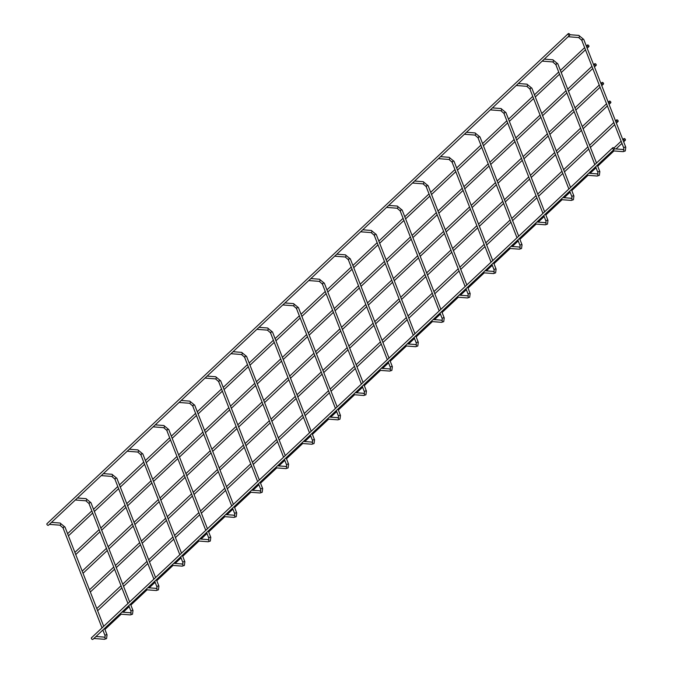 <?xml version="1.0" encoding="UTF-8"?>
<svg xmlns="http://www.w3.org/2000/svg" width="673" height="673" viewBox="0 0 673 673"><rect width="100%" height="100%" fill="white"/><g stroke="black" fill="none" stroke-linecap="round" stroke-linejoin="round"><path stroke-width="1.01" d="M612.632 150.819A1.077 0.715 -85.6 0 0 613.557 149.944M568.138 36.712A1.077 0.715 -85.6 0 0 569.064 35.846M91.865 637.668A1.077 0.648 46.8 0 0 91.478 637.785A1.077 0.648 46.8 0 0 91.738 639.014A1.077 0.648 46.8 0 0 92.95 639.35L614.222 149.322A1.077 0.648 46.8 0 0 614.155 148.338A1.077 0.648 46.8 0 0 613.137 147.639A1.077 0.648 46.8 0 0 612.75 147.757A1.077 0.648 46.8 0 0 613.01 148.985A1.077 0.648 46.8 0 0 614.222 149.322M624.241 138.545A1.077 0.648 46.8 0 0 623.854 138.663A1.077 0.648 46.8 0 0 624.115 139.891A1.077 0.648 46.8 0 0 625.326 140.228A1.077 0.648 46.8 0 0 625.259 139.244A1.077 0.648 46.8 0 0 624.241 138.545M569.737 35.215L48.464 525.243A1.077 0.648 -133.2 0 1 48.077 525.361A1.077 0.648 -133.2 0 1 47.06 524.662A1.077 0.648 -133.2 0 1 46.992 523.678L568.264 33.65A1.077 0.648 -133.2 0 1 569.476 33.986A1.077 0.648 -133.2 0 1 569.737 35.215A1.077 0.648 -133.2 0 1 569.35 35.333A1.077 0.648 -133.2 0 1 568.332 34.634A1.077 0.648 -133.2 0 1 568.264 33.65M586.688 175.199A1.077 0.715 -85.6 0 0 587.613 174.332M542.202 61.092A1.077 0.715 -85.6 0 0 543.128 60.225M560.752 199.578A1.077 0.715 -85.6 0 0 561.677 198.712M516.267 85.479A1.077 0.715 -85.6 0 0 517.192 84.605M534.816 223.966A1.077 0.715 -85.6 0 0 535.742 223.091M490.331 109.859A1.077 0.715 -85.6 0 0 491.256 108.992M508.881 248.345A1.077 0.715 -85.6 0 0 509.806 247.479M464.395 134.238A1.077 0.715 -85.6 0 0 465.321 133.372M482.945 272.725A1.077 0.715 -85.6 0 0 483.87 271.858M438.46 158.626A1.077 0.715 -85.6 0 0 439.385 157.751M457.009 297.113A1.077 0.715 -85.6 0 0 457.934 296.238M412.524 183.006A1.077 0.715 -85.6 0 0 413.449 182.139M431.073 321.492A1.077 0.715 -85.6 0 0 431.999 320.626M386.588 207.385A1.077 0.715 -85.6 0 0 387.513 206.518M405.138 345.872A1.077 0.715 -85.6 0 0 406.063 345.005M360.652 231.773A1.077 0.715 -85.6 0 0 361.578 230.898M379.202 370.259A1.077 0.715 -85.6 0 0 380.127 369.384M334.708 256.152A1.077 0.715 -85.6 0 0 335.634 255.277M353.266 394.639A1.077 0.715 -85.6 0 0 354.191 393.772M308.772 280.532A1.077 0.715 -85.6 0 0 309.698 279.665M327.33 419.018A1.077 0.715 -85.6 0 0 328.256 418.152M282.837 304.911A1.077 0.715 -85.6 0 0 283.762 304.045M301.395 443.406A1.077 0.715 -85.6 0 0 302.32 442.531M256.901 329.299A1.077 0.715 -85.6 0 0 257.826 328.424M275.45 467.785A1.077 0.715 -85.6 0 0 276.376 466.911M230.965 353.678A1.077 0.715 -85.6 0 0 231.891 352.812M249.515 492.165A1.077 0.715 -85.6 0 0 250.44 491.298M205.029 378.058A1.077 0.715 -85.6 0 0 205.955 377.191M223.579 516.544A1.077 0.715 -85.6 0 0 224.504 515.678M179.094 402.446A1.077 0.715 -85.6 0 0 180.019 401.571M197.643 540.932A1.077 0.715 -85.6 0 0 198.569 540.057M153.158 426.825A1.077 0.715 -85.6 0 0 154.083 425.959M171.708 565.312A1.077 0.715 -85.6 0 0 172.633 564.445M127.222 451.204A1.077 0.715 -85.6 0 0 128.148 450.338M145.772 589.691A1.077 0.715 -85.6 0 0 146.697 588.825M101.287 475.592A1.077 0.715 -85.6 0 0 102.212 474.717M119.836 614.079A1.077 0.715 -85.6 0 0 120.761 613.204M75.351 499.972A1.077 0.715 -85.6 0 0 76.276 499.097M93.9 638.458A1.077 0.715 -85.6 0 0 94.826 637.592M49.415 524.351A1.077 0.715 -85.6 0 0 50.34 523.485M95.154 610.276A1.077 0.648 46.8 0 0 95.482 611.126M616.948 119.828A1.077 0.648 46.8 0 0 616.561 119.945A1.077 0.648 46.8 0 0 616.821 121.174A1.077 0.648 46.8 0 0 618.033 121.51A1.077 0.648 46.8 0 0 617.957 120.526A1.077 0.648 46.8 0 0 616.948 119.828M87.852 591.559A1.077 0.648 46.8 0 0 88.188 592.408M609.645 101.11A1.077 0.648 46.8 0 0 609.258 101.228A1.077 0.648 46.8 0 0 609.519 102.456A1.077 0.648 46.8 0 0 610.731 102.792A1.077 0.648 46.8 0 0 610.663 101.808A1.077 0.648 46.8 0 0 609.645 101.11M80.558 572.841A1.077 0.648 46.8 0 0 80.886 573.69M602.352 82.392A1.077 0.648 46.8 0 0 601.965 82.51A1.077 0.648 46.8 0 0 602.226 83.738A1.077 0.648 46.8 0 0 603.437 84.075A1.077 0.648 46.8 0 0 603.361 83.09A1.077 0.648 46.8 0 0 602.352 82.392M73.256 554.123A1.077 0.648 46.8 0 0 73.593 554.973M595.05 63.674A1.077 0.648 46.8 0 0 594.663 63.792A1.077 0.648 46.8 0 0 594.924 65.02A1.077 0.648 46.8 0 0 596.135 65.357A1.077 0.648 46.8 0 0 596.068 64.372A1.077 0.648 46.8 0 0 595.05 63.674M65.962 535.405A1.077 0.648 46.8 0 0 66.291 536.255M587.748 44.956A1.077 0.648 46.8 0 0 587.369 45.074A1.077 0.648 46.8 0 0 587.63 46.302A1.077 0.648 46.8 0 0 588.841 46.639A1.077 0.648 46.8 0 0 588.766 45.655A1.077 0.648 46.8 0 0 587.748 44.956M622.853 149.684A1.077 0.715 94.4 0 1 623.551 151.475A1.077 0.715 94.4 0 1 623.122 151.652L612.775 150.853M614.348 148.817L623.291 149.507L623.821 149.389L623.787 148.043A1.077 0.471 -21.3 0 1 623.98 147.589A1.077 0.471 -21.3 0 1 625.41 147.067A1.077 0.471 -21.3 0 1 625.789 147.261L583.752 39.446L578.797 35.4L569.863 34.718M582.128 40.422A1.077 0.471 -21.3 0 1 581.75 40.22A1.077 0.471 -21.3 0 1 581.952 39.774A1.077 0.471 -21.3 0 1 583.373 39.253A1.077 0.471 -21.3 0 1 583.752 39.446M623.787 148.043L581.75 40.22L578.637 37.545A1.077 0.715 -85.6 0 0 578.797 35.4M596.917 174.063A1.077 0.715 94.4 0 1 597.616 175.863A1.077 0.715 94.4 0 1 597.187 176.032L586.839 175.232M588.782 173.23L597.346 173.886L597.885 173.769L597.851 172.423A1.077 0.471 -21.3 0 1 598.045 171.968A1.077 0.471 -21.3 0 1 599.475 171.447A1.077 0.471 -21.3 0 1 599.853 171.64L597.338 165.196M556.192 64.801A1.077 0.471 -21.3 0 1 555.814 64.608A1.077 0.471 -21.3 0 1 556.007 64.154A1.077 0.471 -21.3 0 1 557.437 63.632A1.077 0.471 -21.3 0 1 557.816 63.826L552.861 59.788L544.297 59.123M594.806 164.624L555.814 64.608L552.701 61.924A1.077 0.715 -85.6 0 0 552.861 59.788M570.982 198.442A1.077 0.715 94.4 0 1 571.68 200.243A1.077 0.715 94.4 0 1 571.251 200.411L560.903 199.62M562.847 197.61L571.411 198.274L571.941 198.156L571.915 196.802A1.077 0.471 -21.3 0 1 572.109 196.356A1.077 0.471 -21.3 0 1 573.539 195.826A1.077 0.471 -21.3 0 1 573.909 196.028L571.402 189.576M530.257 89.181A1.077 0.471 -21.3 0 1 529.878 88.987A1.077 0.471 -21.3 0 1 530.072 88.533A1.077 0.471 -21.3 0 1 531.502 88.012A1.077 0.471 -21.3 0 1 531.88 88.205L526.925 84.167L518.361 83.511M568.87 189.004L529.878 88.987L526.757 86.312A1.077 0.715 -85.6 0 0 526.925 84.167M545.046 222.83A1.077 0.715 94.4 0 1 545.744 224.622A1.077 0.715 94.4 0 1 545.315 224.799L534.968 224M536.911 221.997L545.475 222.654L546.005 222.536L545.971 221.19A1.077 0.471 -21.3 0 1 546.173 220.736A1.077 0.471 -21.3 0 1 547.595 220.214A1.077 0.471 -21.3 0 1 547.973 220.408L545.466 213.955M504.321 113.569A1.077 0.471 -21.3 0 1 503.942 113.367A1.077 0.471 -21.3 0 1 504.136 112.921A1.077 0.471 -21.3 0 1 505.566 112.391A1.077 0.471 -21.3 0 1 505.945 112.593L500.99 108.546L492.426 107.89M542.934 213.383L503.942 113.367L500.821 110.692A1.077 0.715 -85.6 0 0 500.99 108.546M519.11 247.21A1.077 0.715 94.4 0 1 519.808 249.002A1.077 0.715 94.4 0 1 519.379 249.178L509.032 248.379M510.975 246.377L519.539 247.033L520.069 246.915L520.036 245.569A1.077 0.471 -21.3 0 1 520.237 245.115A1.077 0.471 -21.3 0 1 521.659 244.593A1.077 0.471 -21.3 0 1 522.038 244.787L519.522 238.343M478.385 137.948A1.077 0.471 -21.3 0 1 478.007 137.755A1.077 0.471 -21.3 0 1 478.2 137.3A1.077 0.471 -21.3 0 1 479.63 136.779A1.077 0.471 -21.3 0 1 480 136.972L475.054 132.934L466.49 132.27M516.999 237.771L478.007 137.755L474.886 135.071A1.077 0.715 -85.6 0 0 475.054 132.934M493.174 271.589A1.077 0.715 94.4 0 1 493.873 273.389A1.077 0.715 94.4 0 1 493.444 273.558L483.088 272.767M485.04 270.756L493.603 271.421L494.133 271.303L494.1 269.949A1.077 0.471 -21.3 0 1 494.302 269.494A1.077 0.471 -21.3 0 1 495.723 268.973A1.077 0.471 -21.3 0 1 496.102 269.166L493.587 262.722M452.441 162.328A1.077 0.471 -21.3 0 1 452.063 162.134A1.077 0.471 -21.3 0 1 452.264 161.68A1.077 0.471 -21.3 0 1 453.686 161.158A1.077 0.471 -21.3 0 1 454.065 161.352L449.118 157.314L440.554 156.649M491.063 262.15L452.063 162.134L448.95 159.451A1.077 0.715 -85.6 0 0 449.118 157.314M467.239 295.969A1.077 0.715 94.4 0 1 467.937 297.769A1.077 0.715 94.4 0 1 467.499 297.946L457.152 297.146M459.104 295.144L467.668 295.8L468.198 295.683L468.164 294.328A1.077 0.471 -21.3 0 1 468.366 293.882A1.077 0.471 -21.3 0 1 469.788 293.361A1.077 0.471 -21.3 0 1 470.166 293.554L467.651 287.102M426.505 186.707A1.077 0.471 -21.3 0 1 426.127 186.514A1.077 0.471 -21.3 0 1 426.329 186.068A1.077 0.471 -21.3 0 1 427.75 185.538A1.077 0.471 -21.3 0 1 428.129 185.74L423.182 181.693L414.618 181.037M465.127 286.53L426.127 186.514L423.014 183.838A1.077 0.715 -85.6 0 0 423.182 181.693M441.303 320.356A1.077 0.715 94.4 0 1 442.001 322.148A1.077 0.715 94.4 0 1 441.564 322.325L431.216 321.526M433.168 319.524L441.732 320.18L442.262 320.062L442.228 318.716A1.077 0.471 -21.3 0 1 442.43 318.262A1.077 0.471 -21.3 0 1 443.852 317.74A1.077 0.471 -21.3 0 1 444.23 317.934L441.715 311.49M400.57 211.095A1.077 0.471 -21.3 0 1 400.191 210.901A1.077 0.471 -21.3 0 1 400.393 210.447A1.077 0.471 -21.3 0 1 401.815 209.926A1.077 0.471 -21.3 0 1 402.193 210.119L397.247 206.073L388.683 205.416M439.191 310.918L400.191 210.901L397.078 208.218A1.077 0.715 -85.6 0 0 397.247 206.073M415.359 344.736A1.077 0.715 94.4 0 1 416.065 346.536A1.077 0.715 94.4 0 1 415.628 346.704L405.281 345.905M407.232 343.903L415.796 344.568L416.326 344.45L416.293 343.095A1.077 0.471 -21.3 0 1 416.494 342.641A1.077 0.471 -21.3 0 1 417.916 342.12A1.077 0.471 -21.3 0 1 418.295 342.313L415.779 335.869M374.634 235.474A1.077 0.471 -21.3 0 1 374.255 235.281A1.077 0.471 -21.3 0 1 374.457 234.827A1.077 0.471 -21.3 0 1 375.879 234.305A1.077 0.471 -21.3 0 1 376.257 234.498L371.311 230.46L362.747 229.796M413.256 335.297L374.255 235.281L371.143 232.597A1.077 0.715 -85.6 0 0 371.311 230.46M389.423 369.115A1.077 0.715 94.4 0 1 390.13 370.916A1.077 0.715 94.4 0 1 389.692 371.084L379.345 370.293M381.297 368.291L389.86 368.947L390.39 368.829L390.357 367.475A1.077 0.471 -21.3 0 1 390.559 367.029A1.077 0.471 -21.3 0 1 391.98 366.499A1.077 0.471 -21.3 0 1 392.359 366.701L389.844 360.248M348.698 259.854A1.077 0.471 -21.3 0 1 348.32 259.66A1.077 0.471 -21.3 0 1 348.521 259.214A1.077 0.471 -21.3 0 1 349.943 258.684A1.077 0.471 -21.3 0 1 350.322 258.878L345.367 254.84L336.811 254.184M387.32 359.676L348.32 259.66L345.207 256.985A1.077 0.715 -85.6 0 0 345.367 254.84M363.487 393.503A1.077 0.715 94.4 0 1 364.194 395.295A1.077 0.715 94.4 0 1 363.757 395.472L353.409 394.672M355.361 392.67L363.925 393.326L364.455 393.209L364.421 391.863A1.077 0.471 -21.3 0 1 364.623 391.408A1.077 0.471 -21.3 0 1 366.045 390.887A1.077 0.471 -21.3 0 1 366.423 391.08L363.908 384.628M322.762 284.242A1.077 0.471 -21.3 0 1 322.384 284.048A1.077 0.471 -21.3 0 1 322.586 283.594A1.077 0.471 -21.3 0 1 324.007 283.072A1.077 0.471 -21.3 0 1 324.386 283.266L319.431 279.219L310.867 278.563M361.376 384.064L322.384 284.048L319.271 281.364A1.077 0.715 -85.6 0 0 319.431 279.219M337.552 417.883A1.077 0.715 94.4 0 1 338.25 419.683A1.077 0.715 94.4 0 1 337.821 419.851L327.473 419.052M329.425 417.05L337.989 417.706L338.519 417.596L338.485 416.242A1.077 0.471 -21.3 0 1 338.679 415.788A1.077 0.471 -21.3 0 1 340.109 415.266A1.077 0.471 -21.3 0 1 340.488 415.46L337.972 409.016M296.827 308.621A1.077 0.471 -21.3 0 1 296.448 308.427A1.077 0.471 -21.3 0 1 296.65 307.973A1.077 0.471 -21.3 0 1 298.072 307.452A1.077 0.471 -21.3 0 1 298.45 307.645L293.495 303.607L284.931 302.943M335.44 408.444L296.448 308.427L293.335 305.744A1.077 0.715 -85.6 0 0 293.495 303.607M311.616 442.262A1.077 0.715 94.4 0 1 312.314 444.062A1.077 0.715 94.4 0 1 311.885 444.23L301.538 443.44M303.489 441.429L312.053 442.094L312.583 441.976L312.55 440.622A1.077 0.471 -21.3 0 1 312.743 440.176A1.077 0.471 -21.3 0 1 314.173 439.646A1.077 0.471 -21.3 0 1 314.552 439.848L312.036 433.395M270.891 333A1.077 0.471 -21.3 0 1 270.512 332.807A1.077 0.471 -21.3 0 1 270.714 332.353A1.077 0.471 -21.3 0 1 272.136 331.831A1.077 0.471 -21.3 0 1 272.515 332.025L267.56 327.987L258.996 327.33M309.504 432.823L270.512 332.807L267.4 330.132A1.077 0.715 -85.6 0 0 267.56 327.987M285.68 466.65A1.077 0.715 94.4 0 1 286.378 468.442A1.077 0.715 94.4 0 1 285.949 468.618L275.602 467.819M277.545 465.817L286.109 466.473L286.648 466.355L286.614 465.009A1.077 0.471 -21.3 0 1 286.807 464.555A1.077 0.471 -21.3 0 1 288.237 464.034A1.077 0.471 -21.3 0 1 288.616 464.227L286.101 457.775M244.955 357.388A1.077 0.471 -21.3 0 1 244.577 357.186A1.077 0.471 -21.3 0 1 244.77 356.74A1.077 0.471 -21.3 0 1 246.2 356.219A1.077 0.471 -21.3 0 1 246.579 356.412L241.624 352.366L233.06 351.71M283.569 457.203L244.577 357.186L241.464 354.511A1.077 0.715 -85.6 0 0 241.624 352.366M259.744 491.029A1.077 0.715 94.4 0 1 260.443 492.821A1.077 0.715 94.4 0 1 260.014 492.998L249.666 492.199M251.609 490.196L260.173 490.853L260.703 490.735L260.678 489.389A1.077 0.471 -21.3 0 1 260.872 488.935A1.077 0.471 -21.3 0 1 262.302 488.413A1.077 0.471 -21.3 0 1 262.672 488.606L260.165 482.162M219.019 381.768A1.077 0.471 -21.3 0 1 218.641 381.574A1.077 0.471 -21.3 0 1 218.834 381.12A1.077 0.471 -21.3 0 1 220.264 380.598A1.077 0.471 -21.3 0 1 220.643 380.792L215.688 376.754L207.124 376.089M257.633 481.59L218.641 381.574L215.52 378.891A1.077 0.715 -85.6 0 0 215.688 376.754M233.809 515.409A1.077 0.715 94.4 0 1 234.507 517.209A1.077 0.715 94.4 0 1 234.078 517.377L223.73 516.586M225.674 514.576L234.238 515.24L234.768 515.123L234.734 513.768A1.077 0.471 -21.3 0 1 234.936 513.322A1.077 0.471 -21.3 0 1 236.358 512.792A1.077 0.471 -21.3 0 1 236.736 512.986L234.229 506.542M193.084 406.147A1.077 0.471 -21.3 0 1 192.705 405.954A1.077 0.471 -21.3 0 1 192.899 405.499A1.077 0.471 -21.3 0 1 194.329 404.978A1.077 0.471 -21.3 0 1 194.707 405.171L189.752 401.133L181.188 400.477M231.697 505.97L192.705 405.954L189.584 403.27A1.077 0.715 -85.6 0 0 189.752 401.133M207.873 539.788A1.077 0.715 94.4 0 1 208.571 541.588A1.077 0.715 94.4 0 1 208.142 541.765L197.795 540.966M199.738 538.964L208.302 539.62L208.832 539.502L208.798 538.156A1.077 0.471 -21.3 0 1 209 537.702A1.077 0.471 -21.3 0 1 210.422 537.18A1.077 0.471 -21.3 0 1 210.8 537.374L208.285 530.921M167.148 430.535A1.077 0.471 -21.3 0 1 166.769 430.333A1.077 0.471 -21.3 0 1 166.963 429.887A1.077 0.471 -21.3 0 1 168.393 429.357A1.077 0.471 -21.3 0 1 168.763 429.559L163.817 425.513L155.253 424.856M205.761 530.349L166.769 430.333L163.648 427.658A1.077 0.715 -85.6 0 0 163.817 425.513M181.937 564.176A1.077 0.715 94.4 0 1 182.635 565.968A1.077 0.715 94.4 0 1 182.206 566.144L171.851 565.345M173.802 563.343L182.366 563.999L182.896 563.881L182.863 562.535A1.077 0.471 -21.3 0 1 183.064 562.081A1.077 0.471 -21.3 0 1 184.486 561.56A1.077 0.471 -21.3 0 1 184.865 561.753L182.349 555.309M141.204 454.914A1.077 0.471 -21.3 0 1 140.834 454.721A1.077 0.471 -21.3 0 1 141.027 454.267A1.077 0.471 -21.3 0 1 142.449 453.745A1.077 0.471 -21.3 0 1 142.827 453.939L137.881 449.9L129.317 449.236M179.826 554.737L140.834 454.721L137.713 452.037A1.077 0.715 -85.6 0 0 137.881 449.9M156.001 588.555A1.077 0.715 94.4 0 1 156.7 590.356A1.077 0.715 94.4 0 1 156.262 590.524L145.915 589.733M147.867 587.722L156.43 588.387L156.96 588.269L156.927 586.915A1.077 0.471 -21.3 0 1 157.129 586.461A1.077 0.471 -21.3 0 1 158.55 585.939A1.077 0.471 -21.3 0 1 158.929 586.133L156.414 579.689M115.268 479.294A1.077 0.471 -21.3 0 1 114.89 479.1A1.077 0.471 -21.3 0 1 115.091 478.646A1.077 0.471 -21.3 0 1 116.513 478.124A1.077 0.471 -21.3 0 1 116.892 478.318L111.945 474.28L103.381 473.615M153.89 579.116L114.89 479.1L111.777 476.417A1.077 0.715 -85.6 0 0 111.945 474.28M130.066 612.935A1.077 0.715 94.4 0 1 130.764 614.735A1.077 0.715 94.4 0 1 130.326 614.912L119.979 614.113M121.931 612.11L130.495 612.767L131.025 612.649L130.991 611.294A1.077 0.471 -21.3 0 1 131.193 610.848A1.077 0.471 -21.3 0 1 132.615 610.327A1.077 0.471 -21.3 0 1 132.993 610.52L130.478 604.068M89.332 503.673A1.077 0.471 -21.3 0 1 88.954 503.48A1.077 0.471 -21.3 0 1 89.156 503.034A1.077 0.471 -21.3 0 1 90.577 502.504A1.077 0.471 -21.3 0 1 90.956 502.706L86.009 498.659L77.445 498.003M127.954 603.496L88.954 503.48L85.841 500.805A1.077 0.715 -85.6 0 0 86.009 498.659M104.122 637.323A1.077 0.715 94.4 0 1 104.828 639.114A1.077 0.715 94.4 0 1 104.391 639.291L94.043 638.492M95.995 636.49L104.559 637.146L105.089 637.028L105.055 635.682A1.077 0.471 -21.3 0 1 105.257 635.228A1.077 0.471 -21.3 0 1 106.679 634.706A1.077 0.471 -21.3 0 1 107.057 634.9L104.542 628.456M63.397 528.061A1.077 0.471 -21.3 0 1 63.018 527.868A1.077 0.471 -21.3 0 1 63.22 527.413A1.077 0.471 -21.3 0 1 64.642 526.892A1.077 0.471 -21.3 0 1 65.02 527.085L60.074 523.039L51.51 522.383M102.018 627.884L63.018 527.868L59.905 525.184A1.077 0.715 -85.6 0 0 60.074 523.039M623.122 151.652L625.284 150.954L625.789 147.261M568.29 36.746L578.637 37.545M91.478 637.785L612.75 147.757M104.929 629.44L121.14 614.197M123.252 612.211L129.174 606.642M130.865 605.052L147.076 589.817M149.187 587.823L155.11 582.263M156.801 580.673L173.011 565.438M175.123 563.444L181.045 557.875M182.736 556.293L198.947 541.05M201.067 539.065L206.99 533.496M208.672 531.906L224.883 516.671M227.003 514.677L232.925 509.116M234.608 507.526L250.819 492.291M252.939 490.297L258.861 484.728M260.544 483.147L276.754 467.912M278.874 465.918L284.797 460.349M286.479 458.759L302.69 443.524M304.81 441.538L310.733 435.969M312.415 434.379L328.626 419.144M330.746 417.151L336.668 411.582M338.359 410L354.562 394.765M356.682 392.771L362.604 387.202M364.295 385.621L380.497 370.377M382.617 368.392L388.54 362.823M390.231 361.233L406.433 345.998M408.553 344.004L414.475 338.435M416.166 336.853L432.369 321.618M434.489 319.625L440.411 314.055M442.102 312.474L458.313 297.23M460.425 295.245L466.347 289.676M468.038 288.086L484.249 272.851M486.36 270.857L492.283 265.297M493.974 263.707L510.184 248.472M512.304 246.478L518.227 240.909M519.909 239.327L536.12 224.084M538.24 222.098L544.163 216.529M545.845 214.939L562.056 199.704M564.176 197.711L570.098 192.15M571.781 190.56L587.992 175.325M590.112 173.331L596.034 167.762M597.717 166.181L613.927 150.945M616.047 148.952L621.97 143.383M623.652 141.801L625.326 140.228M613.894 148.026L621.129 141.229M622.811 139.639L623.854 138.663M597.187 176.032L599.349 175.333L599.853 171.64M595.647 166.778L597.851 172.423M596.497 163.034L557.816 63.826M542.345 61.134L552.701 61.924M571.251 200.411L573.413 199.721L573.909 196.028M569.711 191.166L571.915 196.802M570.561 187.422L531.88 88.205M516.41 85.513L526.757 86.312M545.315 224.799L547.477 224.101L547.973 220.408M543.776 215.545L545.971 221.19M544.625 211.802L505.945 112.593M490.474 109.892L500.821 110.692M519.379 249.178L521.541 248.48L522.038 244.787M517.84 239.924L520.036 245.569M518.681 236.181L480 136.972M464.538 134.272L474.886 135.071M493.444 273.558L495.606 272.868L496.102 269.166M491.904 264.304L494.1 269.949M492.745 260.569L454.065 161.352M438.603 158.66L448.95 159.451M467.499 297.946L469.67 297.247L470.166 293.554M465.968 288.692L468.164 294.328M466.81 284.948L428.129 185.74M412.667 183.039L423.014 183.838M441.564 322.325L443.734 321.627L444.23 317.934M440.033 313.071L442.228 318.716M440.874 309.328L402.193 210.119M386.731 207.419L397.078 208.218M415.628 346.704L417.798 346.015L418.295 342.313M414.097 337.451L416.293 343.095M414.938 333.707L376.257 234.498M360.795 231.806L371.143 232.597M389.692 371.084L391.863 370.394L392.359 366.701M388.153 361.838L390.357 367.475M389.002 358.095L350.322 258.878M334.86 256.186L345.207 256.985M363.757 395.472L365.927 394.773L366.423 391.08M362.217 386.218L364.421 391.863M363.067 382.474L324.386 283.266M308.924 280.565L319.271 281.364M337.821 419.851L339.991 419.161L340.488 415.46M336.281 410.597L338.485 416.242M337.131 406.854L298.45 307.645M282.988 304.953L293.335 305.744M311.885 444.23L314.047 443.541L314.552 439.848M310.346 434.985L312.55 440.622M311.195 431.242L272.515 332.025M257.052 329.333L267.4 330.132M285.949 468.618L288.111 467.92L288.616 464.227M284.41 459.365L286.614 465.009M285.259 455.621L246.579 356.412M231.108 353.712L241.464 354.511M260.014 492.998L262.176 492.3L262.672 488.606M258.474 483.744L260.678 489.389M259.324 480L220.643 380.792M205.172 378.091L215.52 378.891M234.078 517.377L236.24 516.687L236.736 512.986M232.538 508.132L234.734 513.768M233.388 504.388L194.707 405.171M179.237 402.479L189.584 403.27M208.142 541.765L210.304 541.067L210.8 537.374M206.603 532.511L208.798 538.156M207.444 528.768L168.763 429.559M153.301 426.859L163.648 427.658M182.206 566.144L184.368 565.446L184.865 561.753M180.667 556.891L182.863 562.535M181.508 553.147L142.827 453.939M127.365 451.238L137.713 452.037M156.262 590.524L158.433 589.834L158.929 586.133M154.731 581.27L156.927 586.915M155.572 577.527L116.892 478.318M101.43 475.626L111.777 476.417M130.326 614.912L132.497 614.213L132.993 610.52M128.795 605.658L130.991 611.294M129.637 601.914L90.956 502.706M75.494 500.005L85.841 500.805M104.391 639.291L106.561 638.593L107.057 634.9M102.86 630.037L105.055 635.682M103.701 626.294L65.02 527.085M49.558 524.385L59.905 525.184M97.627 610.722L121.88 587.924M123.563 586.334L147.816 563.545M149.499 561.955L173.752 539.157M175.443 537.576L199.688 514.778M201.378 513.188L225.623 490.398M227.314 488.808L251.559 466.01M253.25 464.429L277.495 441.631M279.186 440.041L303.43 417.252M305.121 415.662L329.366 392.864M331.057 391.282L355.31 368.484M356.993 366.903L381.246 344.105M382.929 342.515L407.182 319.717M408.864 318.136L433.118 295.338M434.8 293.756L459.053 270.958M460.736 269.368L484.989 246.579M486.68 244.989L510.925 222.191M512.616 220.609L536.861 197.812M538.551 196.222L562.796 173.432M564.487 171.842L588.732 149.044M590.423 147.463L614.668 124.665M616.359 123.075L618.033 121.51M96.786 608.56L121.039 585.762M122.722 584.181L146.975 561.383M148.657 559.801L172.911 537.004M174.601 535.414L198.846 512.616M200.537 511.034L224.782 488.236M226.473 486.655L250.718 463.857M252.409 462.267L276.653 439.477M278.344 437.887L302.589 415.09M304.28 413.508L328.525 390.71M330.216 389.12L354.469 366.331M356.152 364.741L380.405 341.943M382.087 340.361L406.341 317.563M408.023 315.974L432.276 293.184M433.959 291.594L458.212 268.796M459.895 267.215L484.148 244.417M485.839 242.835L510.084 220.037M511.774 218.447L536.019 195.65M537.71 194.068L561.955 171.27M563.646 169.689L587.891 146.891M589.582 145.301L613.826 122.511M615.517 120.921L616.561 119.945M90.333 592.004L114.578 569.207M116.269 567.617L140.514 544.819M142.205 543.237L166.45 520.439M168.141 518.858L192.394 496.06M194.076 494.47L218.33 471.68M220.012 470.09L244.265 447.293M245.948 445.711L270.201 422.913M271.884 421.323L296.137 398.534M297.819 396.944L322.073 374.146M323.763 372.564L348.008 349.767M349.699 348.185L373.944 325.387M375.635 323.797L399.88 300.999M401.571 299.418L425.816 276.62M427.506 275.038L451.751 252.24M453.442 250.65L477.687 227.853M479.378 226.271L503.631 203.473M505.314 201.892L529.567 179.094M531.249 177.504L555.503 154.714M557.185 153.124L581.438 130.326M583.121 128.745L607.374 105.947M609.057 104.357L610.731 102.792M89.492 589.842L113.737 567.045M115.428 565.463L139.673 542.665M141.364 541.084L165.608 518.286M167.299 516.696L191.553 493.898M193.235 492.316L217.488 469.518M219.171 467.937L243.424 445.139M245.107 443.549L269.36 420.76M271.042 419.17L295.296 396.372M296.978 394.79L321.231 371.992M322.922 370.402L347.167 347.613M348.858 346.023L373.103 323.225M374.794 321.644L399.039 298.846M400.729 297.256L424.974 274.466M426.665 272.876L450.91 250.078M452.601 248.497L476.846 225.699M478.537 224.117L502.79 201.32M504.472 199.73L528.726 176.932M530.408 175.35L554.661 152.552M556.344 150.971L580.597 128.173M582.28 126.583L606.533 103.793M608.215 102.203L609.258 101.228M83.031 573.287L107.285 550.489M108.967 548.899L133.22 526.101M134.903 524.519L159.156 501.721M160.847 500.14L185.092 477.342M186.783 475.752L211.028 452.963M212.718 451.373L236.963 428.575M238.654 426.993L262.899 404.195M264.59 402.605L288.835 379.816M290.526 378.226L314.771 355.428M316.461 353.847L340.715 331.049M342.397 329.459L366.65 306.669M368.333 305.079L392.586 282.281M394.269 280.7L418.522 257.902M420.204 256.32L444.458 233.523M446.14 231.933L470.393 209.135M472.084 207.553L496.329 184.755M498.02 183.174L522.265 160.376M523.956 158.786L548.201 135.996M549.891 134.407L574.136 111.609M575.827 110.027L600.072 87.229M601.763 85.639L603.437 84.075M82.19 571.125L106.443 548.327M108.126 546.745L132.379 523.947M134.062 522.357L158.315 499.568M160.006 497.978L184.251 475.18M185.941 473.599L210.186 450.801M211.877 449.219L236.122 426.421M237.813 424.831L262.058 402.033M263.749 400.452L287.994 377.654M289.684 376.072L313.929 353.275M315.62 351.685L339.873 328.895M341.556 327.305L365.809 304.507M367.492 302.926L391.745 280.128M393.427 278.538L417.681 255.748M419.363 254.158L443.616 231.361M445.299 229.779L469.552 206.981M471.243 205.391L495.488 182.602M497.179 181.012L521.424 158.214M523.114 156.632L547.359 133.834M549.05 132.253L573.295 109.455M574.986 107.865L599.231 85.067M600.922 83.486L601.965 82.51M75.738 554.569L99.983 531.771M101.673 530.181L125.918 507.383M127.609 505.802L151.854 483.004M153.545 481.422L177.798 458.624M179.481 457.034L203.734 434.236M205.416 432.655L229.67 409.857M231.352 408.275L255.605 385.478M257.288 383.888L281.541 361.098M283.224 359.508L307.477 336.71M309.168 335.129L333.413 312.331M335.104 310.741L359.348 287.951M361.039 286.361L385.284 263.564M386.975 261.982L411.22 239.184M412.911 237.603L437.156 214.805M438.846 213.215L463.091 190.417M464.782 188.835L489.035 166.038M490.718 164.456L514.971 141.658M516.654 140.068L540.907 117.279M542.589 115.689L566.843 92.891M568.525 91.309L592.778 68.511M594.461 66.921L596.135 65.357M74.896 552.407L99.141 529.609M100.832 528.027L125.077 505.23M126.768 503.64L151.013 480.85M152.704 479.26L176.957 456.462M178.639 454.881L202.893 432.083M204.575 430.501L228.828 407.703M230.511 406.113L254.764 383.316M256.447 381.734L280.7 358.936M282.382 357.355L306.636 334.557M308.327 332.967L332.571 310.177M334.262 308.587L358.507 285.789M360.198 284.208L384.443 261.41M386.134 259.82L410.379 237.031M412.069 235.441L436.314 212.643M438.005 211.061L462.25 188.263M463.941 186.673L488.194 163.884M489.877 162.294L514.13 139.496M515.812 137.915L540.066 115.117M541.748 113.535L566.001 90.737M567.684 89.147L591.937 66.349M593.62 64.768L594.663 63.792M68.436 535.843L92.689 513.053M94.371 511.463L118.625 488.665M120.307 487.084L144.56 464.286M146.251 462.704L170.496 439.906M172.187 438.316L196.432 415.519M198.123 413.937L222.368 391.139M224.059 389.558L248.303 366.76M249.994 365.17L274.239 342.38M275.93 340.79L300.175 317.993M301.866 316.411L326.119 293.613M327.801 292.023L352.055 269.234M353.737 267.644L377.99 244.846M379.673 243.264L403.926 220.466M405.609 218.876L429.862 196.087M431.544 194.497L455.798 171.699M457.489 170.118L481.733 147.32M483.424 145.738L507.669 122.94M509.36 121.35L533.605 98.552M535.296 96.971L559.541 74.173M561.232 72.591L585.476 49.794M587.167 48.204L588.841 46.639M67.594 533.689L91.848 510.891M93.53 509.31L117.783 486.512M119.466 484.922L143.719 462.132M145.41 460.542L169.655 437.744M171.346 436.163L195.591 413.365M197.282 411.775L221.526 388.986M223.217 387.396L247.462 364.598M249.153 363.016L273.398 340.218M275.089 338.637L299.334 315.839M301.024 314.249L325.278 291.451M326.96 289.87L351.213 267.072M352.896 265.49L377.149 242.692M378.832 241.102L403.085 218.313M404.767 216.723L429.021 193.925M430.703 192.343L454.956 169.546M456.647 167.956L480.892 145.166M482.583 143.576L506.828 120.778M508.519 119.197L532.764 96.399M534.455 94.817L558.699 72.019M560.39 70.429L584.635 47.632M586.326 46.05L587.369 45.074"/></g></svg>
